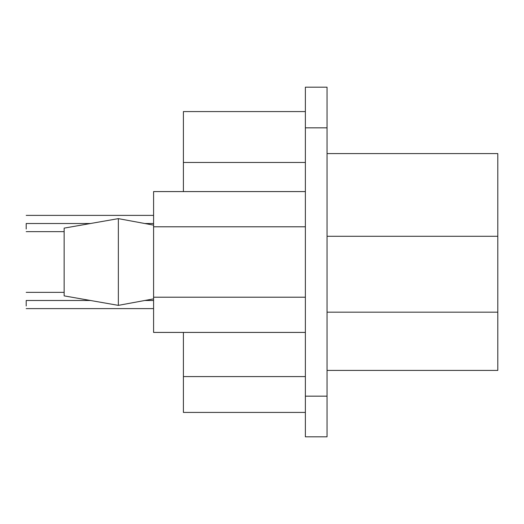 <?xml version="1.0" encoding="UTF-8"?>
<svg xmlns="http://www.w3.org/2000/svg" width="524" height="524" viewBox="0 0 524 524"><rect width="100%" height="100%" fill="white"/><g stroke="black" fill="none" stroke-linecap="round" stroke-linejoin="round"><path stroke-width="0.79" d="M497.8 312.18L497.8 370.416L327.048 370.416L497.8 370.416L497.8 236.291L497.8 312.18L327.048 312.18L497.8 312.18M497.8 153.584L497.8 236.291L327.048 236.291L497.8 236.291L497.8 153.584L327.048 153.584L497.8 153.584M64.144 228.123L118.352 218.632L118.352 305.368L64.144 295.877L118.352 305.368L118.352 218.632L64.144 228.123L64.144 295.877L64.144 245.062M153.584 225.137L118.352 218.632L153.584 225.137M118.352 305.368L153.584 298.863L118.352 305.368M153.584 332.419L153.584 191.581L305.368 191.581L153.584 191.581L153.584 226.794L305.368 226.794L153.584 226.794L153.584 297.206L305.368 297.206L153.584 297.206L153.584 332.419L305.368 332.419L153.584 332.419M26.2 300.488L26.2 300.488C26.2 310.974 26.2 310.974 26.2 300.488C26.2 290.001 26.2 290.001 26.2 300.488L90.475 300.488L26.2 300.488L26.2 305.977M153.584 300.488L144.775 300.488L153.584 300.488M26.2 223.512L26.2 223.512C26.2 233.999 26.2 233.999 26.2 223.512C26.2 213.026 26.2 213.026 26.2 223.512L90.475 223.512L26.2 223.512L26.2 229.001M153.584 223.512L144.775 223.512L153.584 223.512M183.4 162.473L183.4 111.573L305.368 111.573L183.4 111.573L183.4 191.581L183.4 162.473L305.368 162.473L183.4 162.473M183.4 412.427L183.4 332.419L183.4 376.586L305.368 376.586L183.4 376.586L183.4 412.427L305.368 412.427L183.4 412.427M305.368 127.836L305.368 396.164L327.048 396.164L327.048 127.836L305.368 127.836L327.048 127.836L327.048 87.18L305.368 87.18L305.368 127.836L305.368 87.18L327.048 87.18L327.048 396.164L305.368 396.164L305.368 127.836M327.048 436.82L305.368 436.82L305.368 396.164L305.368 436.82L327.048 436.82L327.048 396.164L327.048 436.82M153.584 308.616L26.2 308.616M26.2 292.353L64.144 292.353M64.144 231.647L26.2 231.647M26.2 215.384L153.584 215.384"/></g></svg>
